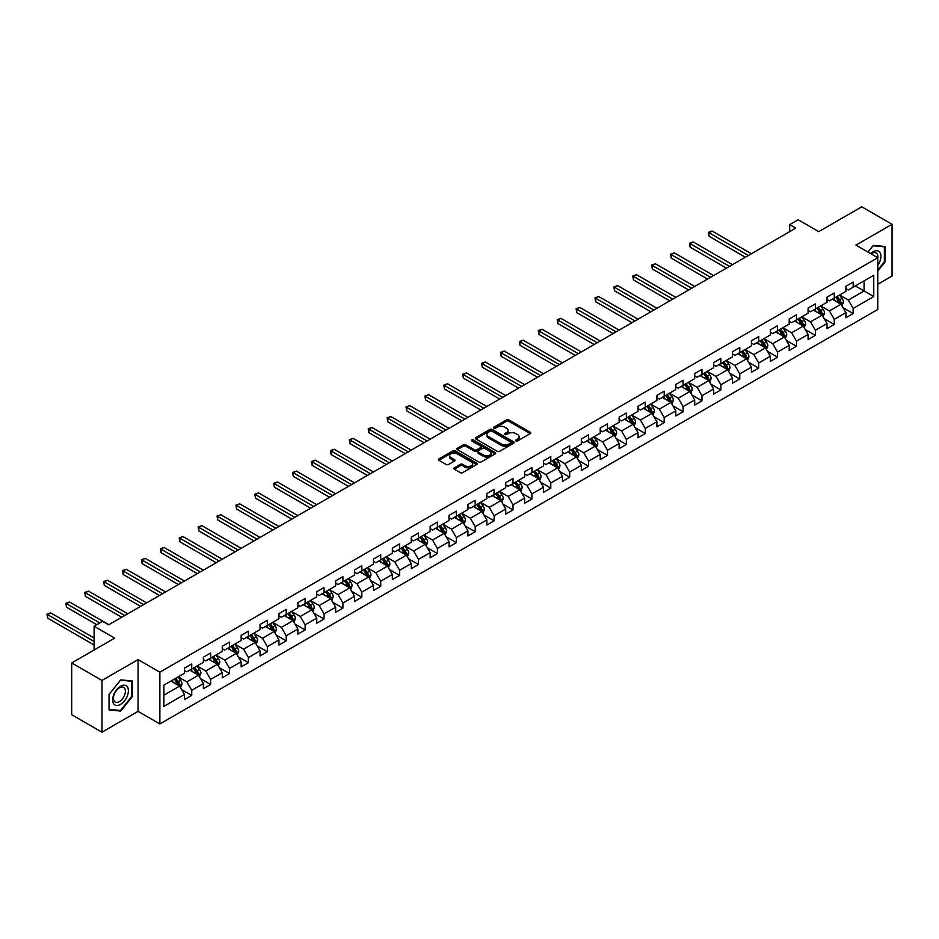 <?xml version="1.0" encoding="UTF-8"?>
<svg xmlns="http://www.w3.org/2000/svg" width="939" height="939" viewBox="0 0 939 939"><rect width="100%" height="100%" fill="white"/><g stroke="black" fill="none" stroke-linecap="round" stroke-linejoin="round"><path stroke-width="1.41" d="M515.945 440.919A1.174 0.681 0 0 0 517.612 440.919L530.242 433.618A1.678 0.974 0 0 0 530.735 432.938A1.678 0.974 0 0 0 530.242 432.245L508.844 419.886A1.678 0.974 0 0 0 506.461 419.886L493.832 427.186A1.174 0.681 0 0 0 495.487 428.149L497.13 427.198A5.376 3.11 0 0 1 504.736 427.198L506.52 428.231A5.376 3.11 0 0 1 508.093 430.426A5.376 3.11 0 0 1 506.52 432.621L504.889 433.572A1.174 0.681 0 0 0 506.544 434.534L508.187 433.583A5.376 3.11 0 0 1 515.793 433.583L517.577 434.616A5.376 3.11 0 0 1 519.15 436.811A5.376 3.11 0 0 1 517.577 439.006L515.945 439.957A1.174 0.681 0 0 0 515.945 440.919L515.945 439.957M454.265 467.81A1.678 0.974 0 0 0 453.772 468.491A1.678 0.974 0 0 0 454.265 469.183L460.263 472.646A1.678 0.974 0 0 0 462.645 472.646L476.672 464.547A1.678 0.974 0 0 0 477.165 463.866A1.678 0.974 0 0 0 476.672 463.173L455.274 450.814A1.678 0.974 0 0 0 452.891 450.814L438.865 458.913A1.678 0.974 0 0 0 438.372 459.605A1.678 0.974 0 0 0 438.865 460.286L446.119 464.476A1.678 0.974 0 0 0 448.49 464.476L454.499 461.014A1.678 0.974 0 0 0 454.992 460.321A1.678 0.974 0 0 0 454.499 459.641L450.896 457.563A4.495 2.594 0 0 1 449.581 455.72A4.495 2.594 0 0 1 452.363 453.326A4.495 2.594 0 0 1 457.258 453.889L471.355 462.023A4.495 2.594 0 0 1 472.669 463.866A4.495 2.594 0 0 1 469.899 466.26A4.495 2.594 0 0 1 464.993 465.697L462.645 464.347A1.678 0.974 0 0 0 460.263 464.347L454.265 467.81L454.265 469.183M877.754 284.294L892.05 276.043L892.05 224.292L861.767 206.803L818.761 231.64L798.162 219.749L789.687 224.644L795.744 228.142L108.631 624.834L102.574 621.336L94.1 626.231L94.1 650.011M101.975 680.435L101.975 732.197L138.068 711.351L138.068 659.601L101.975 680.435L71.693 662.957L114.687 638.121L94.1 626.231M138.068 659.601L159.876 672.183L877.754 257.72L877.754 309.483L159.876 723.946L159.876 672.183M892.05 224.292L855.945 245.138L877.754 257.72M497.247 451.295A1.678 0.974 0 0 0 499.618 451.295L513.656 443.196A1.678 0.974 0 0 0 514.149 442.515A1.678 0.974 0 0 0 513.656 441.823L492.247 429.463A1.678 0.974 0 0 0 489.876 429.463L475.838 437.562A1.678 0.974 0 0 0 475.345 438.255A1.678 0.974 0 0 0 475.838 438.936L497.247 451.295M472.211 441.166A1.174 0.681 0 0 1 473.409 441.33L495.146 453.889L481.132 461.976A1.678 0.974 0 0 1 478.749 461.976L457.352 449.617L463.361 446.178L463.361 444.781L457.352 448.243A1.678 0.974 0 0 0 456.859 448.924A1.678 0.974 0 0 0 457.352 449.617L457.352 448.243M463.361 446.178A1.678 0.974 0 0 1 465.732 446.178L465.732 444.781A1.678 0.974 0 0 0 463.361 444.781M465.732 444.781L474.418 449.793A1.678 0.974 0 0 0 476.789 449.793L480.78 447.492A1.678 0.974 0 0 0 481.273 446.8A1.678 0.974 0 0 0 480.78 446.119L471.742 440.896A1.174 0.681 0 0 1 473.409 439.933L495.158 452.504A1.678 0.974 0 0 1 495.651 453.185A1.678 0.974 0 0 1 495.158 453.877L495.158 452.504M101.975 732.197L71.693 714.708L71.693 662.957M181.626 689.566L191.732 695.4L191.732 690.306L203.364 683.58L203.364 688.686L210.629 684.496L210.629 679.39L222.261 672.676L222.261 677.782L229.539 673.58L229.539 668.474L241.159 661.76L241.159 666.866L248.436 662.676L248.436 657.57L260.056 650.856L260.056 655.962L267.333 651.76L267.333 646.654L278.953 639.94L278.953 645.046L286.231 640.856L286.231 635.75L297.851 629.036L297.851 634.142L305.128 629.94L305.128 624.834L316.748 618.12L316.748 623.226L324.025 619.036L324.025 613.93L335.657 607.216L335.657 612.322L342.923 608.12L342.923 603.014L354.555 596.3L354.555 601.406L361.82 597.216L361.82 592.11L373.452 585.396L373.452 590.502L380.718 586.3L380.718 581.194L392.349 574.48L392.349 579.586L399.615 575.384L399.615 570.278L411.247 563.564L411.247 568.67L418.512 564.48L418.512 559.374L430.144 552.66L430.144 557.766L437.41 553.564L437.41 548.458L449.042 541.744L449.042 546.85L456.307 542.66L456.307 537.554L467.939 530.84L467.939 535.946L475.204 531.744L475.204 526.638L486.836 519.924L486.836 525.03L494.102 520.84L494.102 515.734L505.734 509.02L505.734 514.126L512.999 509.924L512.999 504.818L524.631 498.104L524.631 503.21L531.897 499.02L531.897 493.914L543.528 487.2L543.528 492.306L550.794 488.104L550.794 482.998L562.426 476.284L562.426 481.39L569.691 477.188L569.691 472.082L581.323 465.368L581.323 470.474L588.589 466.284L588.589 461.178L600.221 454.464L600.221 459.57L607.486 455.368L607.486 450.262L619.118 443.548L619.118 448.654L626.383 444.464L626.383 439.358L638.015 432.644L638.015 437.75L645.293 433.548L645.293 428.442L656.913 421.728L656.913 426.834L664.19 422.644L664.19 417.538L675.81 410.824L675.81 415.93L683.087 411.728L683.087 406.622L694.707 399.908L694.707 405.014L701.985 400.824L701.985 395.718L713.605 389.004L713.605 394.11L720.882 389.908L720.882 384.802L732.502 378.088L732.502 383.194L739.779 379.004L739.779 373.898L751.411 367.172L751.411 372.278L758.677 368.088L758.677 362.982L770.309 356.268L770.309 361.374L777.574 357.172L777.574 352.066L789.206 345.352L789.206 350.458L796.472 346.268L796.472 341.162L808.103 334.448L808.103 339.554L815.369 335.352L815.369 330.246L827.001 323.532L827.001 328.638L834.266 324.448L834.266 319.342L845.898 312.628L845.898 317.734L853.164 313.532L853.164 308.426L873.763 296.536L873.763 275.28L864.068 280.867L864.068 290.949L873.763 296.536M191.732 695.4L184.467 699.602L184.467 694.496L163.879 706.386L163.879 685.13L184.467 673.24L184.467 668.134L191.732 663.932L191.732 669.038L203.364 662.324L203.364 657.218L210.629 653.028L210.629 658.122L222.261 651.408L222.261 646.302L229.539 642.112L229.539 647.217L241.159 640.504L241.159 635.398L248.436 631.196L248.436 636.302L260.056 629.588L260.056 624.482L267.333 620.292L267.333 625.397L278.953 618.684L278.953 613.578L286.231 609.376L286.231 614.482L297.851 607.768L297.851 602.662L305.128 598.472L305.128 603.577L316.748 596.864L316.748 591.758L324.025 587.556L324.025 592.662L335.657 585.948L335.657 580.842L342.923 576.652L342.923 581.757L354.555 575.044L354.555 569.938L361.82 565.736L361.82 570.842L373.452 564.128L373.452 559.022L380.718 554.832L380.718 559.937L392.349 553.224L392.349 548.118L399.615 543.916L399.615 549.022L411.247 542.308L411.247 537.202L418.512 533L418.512 538.106L430.144 531.392L430.144 526.286L437.41 522.096L437.41 527.202L449.042 520.488L449.042 515.382L456.307 511.18L456.307 516.286L467.939 509.572L467.939 504.466L475.204 500.276L475.204 505.382L486.836 498.668L486.836 493.562L494.102 489.36L494.102 494.466L505.734 487.752L505.734 482.646L512.999 478.456L512.999 483.562L524.631 476.848L524.631 471.742L531.897 467.54L531.897 472.646L543.528 465.932L543.528 460.826L550.794 456.636L550.794 461.742L562.426 455.028L562.426 449.922L569.691 445.72L569.691 450.826L581.323 444.112L581.323 439.006L588.589 434.804L588.589 439.91L600.221 433.196L600.221 428.09L607.486 423.9L607.486 429.006L619.118 422.292L619.118 417.186L626.383 412.984L626.383 418.09L638.015 411.376L638.015 406.27L645.293 402.08L645.293 407.186L656.913 400.472L656.913 395.366L664.19 391.164L664.19 396.27L675.81 389.556L675.81 384.45L683.087 380.26L683.087 385.366L694.707 378.652L694.707 373.546L701.985 369.344L701.985 374.45L713.605 367.736L713.605 362.63L720.882 358.44L720.882 363.546L732.502 356.832L732.502 351.726L739.779 347.524L739.779 352.63L751.411 345.916L751.411 340.81L758.677 336.62L758.677 341.726L770.309 335L770.309 329.894L777.574 325.704L777.574 330.81L789.206 324.096L789.206 318.99L796.472 314.788L796.472 319.894L808.103 313.18L808.103 308.074L815.369 303.884L815.369 308.99L827.001 302.276L827.001 297.17L834.266 292.968L834.266 298.074L845.898 291.36L845.898 286.254L853.164 282.064L853.164 287.17L873.763 275.28M189.795 670.153L198.516 675.188L186.896 681.902L178.164 676.866M184.467 670.434L186.896 671.831L191.732 669.038M186.896 681.902L191.732 690.306M198.516 675.188L203.364 683.58M208.693 659.248L217.414 664.284L205.794 670.998L197.073 665.962M203.364 659.53L205.794 660.927L210.629 658.122M205.794 670.998L210.629 679.39M217.414 664.284L222.261 672.676M227.59 648.333L236.311 653.368L224.691 660.082L215.97 655.046M222.261 648.614L224.691 650.011L229.539 647.217M224.691 660.082L229.539 668.474M236.311 653.368L241.159 661.76M246.488 637.428L255.22 642.464L243.588 649.178L234.867 644.142M241.159 637.71L243.588 639.107L248.436 636.302M243.588 649.178L248.436 657.57M255.22 642.464L260.056 650.856M265.385 626.513L274.118 631.548L262.486 638.262L253.765 633.226M260.056 626.794L262.486 628.191L267.333 625.397M262.486 638.262L267.333 646.654M274.118 631.548L278.953 639.94M284.294 615.608L293.015 620.644L281.383 627.358L272.662 622.322M278.953 615.878L281.383 617.287L286.231 614.482M281.383 627.358L286.231 635.75M293.015 620.644L297.851 629.036M303.191 604.693L311.912 609.728L300.28 616.442L291.56 611.406M297.851 604.974L300.28 606.371L305.128 603.577M300.28 616.442L305.128 624.834M311.912 609.728L316.748 618.12M322.089 593.788L330.81 598.824L319.178 605.538L310.457 600.502M316.748 594.058L319.178 595.467L324.025 592.662M319.178 605.538L324.025 613.93M330.81 598.824L335.657 607.216M340.986 582.873L349.707 587.908L338.075 594.622L329.354 589.586M335.657 583.154L338.075 584.551L342.923 581.757M338.075 594.622L342.923 603.014M349.707 587.908L354.555 596.3M359.883 571.957L368.604 576.992L356.973 583.718L348.252 578.67M354.555 572.238L356.973 573.635L361.82 570.842M356.973 583.718L361.82 592.11M368.604 576.992L373.452 585.396M378.781 561.053L387.502 566.088L375.87 572.802L367.149 567.766M373.452 561.334L375.87 562.731L380.718 559.937M375.87 572.802L380.718 581.194M387.502 566.088L392.349 574.48M397.678 550.137L406.399 555.172L394.767 561.886L386.046 556.85M392.349 550.418L394.767 551.815L399.615 549.022M394.767 561.886L399.615 570.278M406.399 555.172L411.247 563.564M416.576 539.232L425.297 544.268L413.665 550.982L404.944 545.946M411.247 539.514L413.665 540.911L418.512 538.106M413.665 550.982L418.512 559.374M425.297 544.268L430.144 552.66M435.473 528.317L444.194 533.352L432.562 540.066L423.841 535.03M430.144 528.598L432.562 529.995L437.41 527.202M432.562 540.066L437.41 548.458M444.194 533.352L449.042 541.744M454.37 517.412L463.091 522.448L451.459 529.162L442.738 524.126M449.042 517.694L451.459 519.091L456.307 516.286M451.459 529.162L456.307 537.554M463.091 522.448L467.939 530.84M473.268 506.497L481.989 511.532L470.357 518.246L461.636 513.21M467.939 506.778L470.357 508.175L475.204 505.382M470.357 518.246L475.204 526.638M481.989 511.532L486.836 519.924M492.165 495.592L500.886 500.628L489.254 507.342L480.533 502.306M486.836 495.862L489.254 497.271L494.102 494.466M489.254 507.342L494.102 515.734M500.886 500.628L505.734 509.02M511.062 484.677L519.783 489.712L508.152 496.426L499.431 491.39M505.734 484.958L508.152 486.355L512.999 483.562M508.152 496.426L512.999 504.818M519.783 489.712L524.631 498.104M529.96 473.761L538.681 478.808L527.049 485.522L518.328 480.486M524.631 474.042L527.049 475.439L531.897 472.646M527.049 485.522L531.897 493.914M538.681 478.808L543.528 487.2M548.857 462.857L557.578 467.892L545.946 474.606L537.225 469.57M543.528 463.138L545.946 464.535L550.794 461.742M545.946 474.606L550.794 482.998M557.578 467.892L562.426 476.284M567.755 451.941L576.476 456.976L564.855 463.69L556.123 458.655M562.426 452.222L564.855 453.619L569.691 450.826M564.855 463.69L569.691 472.082M576.476 456.976L581.323 465.368M586.652 441.037L595.373 446.072L583.753 452.786L575.02 447.75M581.323 441.318L583.753 442.715L588.589 439.91M583.753 452.786L588.589 461.178M595.373 446.072L600.221 454.464M605.549 430.121L614.27 435.156L602.65 441.87L593.918 436.835M600.221 430.402L602.65 431.799L607.486 429.006M602.65 441.87L607.486 450.262M614.27 435.156L619.118 443.548M624.447 419.217L633.168 424.252L621.548 430.966L612.827 425.93M619.118 419.498L621.548 420.895L626.383 418.09M621.548 430.966L626.383 439.358M633.168 424.252L638.015 432.644M643.344 408.301L652.065 413.336L640.445 420.05L631.724 415.015M638.015 408.582L640.445 409.979L645.293 407.186M640.445 420.05L645.293 428.442M652.065 413.336L656.913 421.728M662.241 397.397L670.974 402.432L659.342 409.146L650.621 404.11M656.913 397.667L659.342 399.075L664.19 396.27M659.342 409.146L664.19 417.538M670.974 402.432L675.81 410.824M681.139 386.481L689.872 391.516L678.24 398.23L669.519 393.195M675.81 386.762L678.24 388.159L683.087 385.366M678.24 398.23L683.087 406.622M689.872 391.516L694.707 399.908M700.048 375.577L708.769 380.612L697.137 387.326L688.416 382.29M694.707 375.846L697.137 377.255L701.985 374.45M697.137 387.326L701.985 395.718M708.769 380.612L713.605 389.004M718.945 364.661L727.666 369.696L716.034 376.41L707.313 371.375M713.605 364.942L716.034 366.339L720.882 363.546M716.034 376.41L720.882 384.802M727.666 369.696L732.502 378.088M737.843 353.745L746.564 358.78L734.932 365.494L726.211 360.459M732.502 354.026L734.932 355.423L739.779 352.63M734.932 365.494L739.779 373.898M746.564 358.78L751.411 367.172M756.74 342.841L765.461 347.876L753.829 354.59L745.108 349.554M751.411 343.122L753.829 344.519L758.677 341.726M753.829 354.59L758.677 362.982M765.461 347.876L770.309 356.268M775.637 331.925L784.358 336.96L772.727 343.674L764.006 338.639M770.309 332.206L772.727 333.603L777.574 330.81M772.727 343.674L777.574 352.066M784.358 336.96L789.206 345.352M794.535 321.021L803.256 326.056L791.624 332.77L782.903 327.734M789.206 321.302L791.624 322.699L796.472 319.894M791.624 332.77L796.472 341.162M803.256 326.056L808.103 334.448M813.432 310.105L822.153 315.14L810.521 321.854L801.8 316.819M808.103 310.386L810.521 311.783L815.369 308.99M810.521 321.854L815.369 330.246M822.153 315.14L827.001 323.532M832.33 299.201L841.051 304.236L829.419 310.95L820.698 305.914M827.001 299.471L829.419 300.879L834.266 298.074M829.419 310.95L834.266 319.342M841.051 304.236L845.898 312.628M855.347 285.914L864.068 290.949L848.316 300.034L839.595 294.999M845.898 288.566L848.316 289.963L853.164 287.17M848.316 300.034L853.164 308.426M138.068 711.351L159.876 723.946M789.687 224.644L789.687 231.64M163.879 695.2L179.619 686.104L170.898 681.068M179.619 686.104L184.467 694.496M843.046 307.699L853.164 313.532M824.149 318.603L834.266 324.448M805.251 329.519L815.369 335.352M786.354 340.423L796.472 346.268M767.456 351.339L777.574 357.172M748.559 362.243L758.677 368.088M729.662 373.159L739.779 379.004M710.764 384.074L720.882 389.908M691.867 394.979L701.985 400.824M672.97 405.894L683.087 411.728M654.072 416.799L664.19 422.644M635.175 427.714L645.293 433.548M616.277 438.619L626.383 444.464M597.38 449.535L607.486 455.368M578.483 460.439L588.589 466.284M559.585 471.355L569.691 477.188M540.688 482.259L550.794 488.104M521.779 493.175L531.897 499.02M502.881 504.09L512.999 509.924M483.984 514.995L494.102 520.84M465.087 525.91L475.204 531.744M446.189 536.815L456.307 542.66M427.292 547.73L437.41 553.564M408.395 558.635L418.512 564.48M389.497 569.55L399.615 575.384M370.6 580.455L380.718 586.3M351.702 591.37L361.82 597.216M332.805 602.286L342.923 608.12M313.908 613.19L324.025 619.036M295.01 624.106L305.128 629.94M276.113 635.01L286.231 640.856M257.216 645.926L267.333 651.76M238.318 656.831L248.436 662.676M219.421 667.746L229.539 673.58M200.523 678.651L210.629 684.496M877.754 271.019L884.961 262.051L884.961 246.464L873.27 245.419L867.941 252.051M109.053 710.013L120.744 711.058L132.434 696.515L132.434 680.928L120.744 679.883L109.053 694.426L109.053 710.013M884.362 261.699L884.961 262.051M131.836 696.175L132.434 696.515M119.511 710.354L120.744 711.058M516.415 441.084L517.577 440.403A5.376 3.11 0 0 0 519.15 438.208L519.15 436.811M508.093 430.426L508.093 431.823A5.376 3.11 0 0 1 506.52 434.029L505.358 434.698M530.242 432.245L530.242 433.618L508.844 421.294A1.678 0.974 0 0 0 506.461 421.294L494.301 428.313M513.656 441.823L513.656 443.196L492.247 430.86A1.678 0.974 0 0 0 489.876 430.86L475.862 438.959M510.687 442.997A1.174 0.681 0 0 0 510.687 442.034L491.895 431.189A1.174 0.681 0 0 0 490.228 431.189L488.503 432.175A5.376 3.11 0 0 0 486.93 434.381A5.376 3.11 0 0 0 488.503 436.576L501.344 443.983A5.376 3.11 0 0 0 508.961 443.983L510.687 442.997L510.687 444.393A1.174 0.681 0 0 0 511.027 443.912L511.027 442.515M486.93 434.381L486.93 435.778A5.376 3.11 0 0 0 488.503 437.973L488.503 436.576M510.687 444.393L508.961 445.391A5.376 3.11 0 0 1 501.344 445.391L488.503 437.973M465.732 446.178L474.418 451.19A1.678 0.974 0 0 0 476.789 451.19L480.78 448.889A1.678 0.974 0 0 0 481.273 448.196L481.273 446.8M483.421 454.992A4.495 2.594 0 0 0 488.327 455.556A4.495 2.594 0 0 0 491.097 453.15A4.495 2.594 0 0 0 489.782 451.319L484.817 448.455A1.678 0.974 0 0 0 482.446 448.455L478.456 450.743A1.678 0.974 0 0 0 477.963 451.436A1.678 0.974 0 0 0 478.456 452.117L483.421 454.992L483.421 456.389A4.495 2.594 0 0 0 488.327 456.953A4.495 2.594 0 0 0 491.097 454.546L491.097 453.15M477.963 451.436L477.963 452.833A1.678 0.974 0 0 0 478.456 453.525L478.456 452.117M483.421 456.389L478.456 453.525M472.669 463.866L472.669 465.263A4.495 2.594 0 0 1 469.899 467.657A4.495 2.594 0 0 1 464.993 467.094L462.645 465.744A1.678 0.974 0 0 0 460.263 465.744L454.276 469.195M449.581 455.72L449.581 457.129A4.495 2.594 0 0 0 450.896 458.96L450.896 457.563M454.476 461.026L450.896 458.96M476.672 463.173L476.672 464.547L455.274 452.211A1.678 0.974 0 0 0 452.891 452.211L438.889 460.31L438.865 458.913M842.001 305.891L843.445 302.264A4.542 2.617 -120 0 0 842.001 298.391L839.501 295.057M835.135 300.82L833.445 298.555M751.411 253.741L712.067 231.029L709.039 232.778L709.039 236.276L745.343 257.227M835.745 297.229L838.245 300.562A4.542 2.617 60 0 1 839.548 303.297L840.992 302.452A4.542 2.617 -120 0 0 839.701 299.717L837.201 296.384M836.062 297.041L838.832 300.75A2.312 1.338 60 0 1 839.255 301.442L840.992 302.452M709.039 236.276L708.382 232.391L748.371 255.478M708.382 232.391L712.067 231.029M877.754 265.42A11.139 6.432 120 0 0 879.855 261.476A11.139 6.432 120 0 0 879.162 251.617A11.139 6.432 120 0 0 870.617 253.6M883.611 246.347L884.362 246.781L884.362 261.887L877.754 270.092M867.965 252.075L873.035 245.772L884.362 246.781M877.754 258.307A8.428 4.871 120 0 0 876.146 252.931A8.428 4.871 120 0 0 871.11 253.882M120.509 704.426A11.139 6.432 120 0 0 128.385 690.787A11.139 6.432 120 0 0 120.509 686.245A11.139 6.432 120 0 0 112.633 699.884A11.139 6.432 120 0 0 120.509 704.426M119.406 701.586A8.428 4.871 120 0 0 124.91 694.156A8.428 4.871 120 0 0 123.619 687.395A8.428 4.871 120 0 0 119.406 687.817A8.428 4.871 120 0 0 113.889 695.247A8.428 4.871 120 0 0 115.192 701.996A8.428 4.871 120 0 0 119.406 701.586M109.182 694.32L120.509 680.235L131.836 681.245L131.836 696.351L120.509 710.436L109.182 709.426L109.182 694.32M131.084 680.81L131.836 681.245M823.104 316.795L824.548 313.168A4.542 2.617 -120 0 0 823.104 309.307L820.604 305.961M816.237 311.736L814.547 309.459M732.502 264.645L693.17 241.933L690.142 243.682L690.142 247.18L726.446 268.143M816.848 308.133L819.348 311.478A4.542 2.617 60 0 1 820.651 314.201L822.095 313.368A4.542 2.617 -120 0 0 820.803 310.633L818.303 307.299M817.165 307.957L819.935 311.654A2.312 1.338 60 0 1 820.357 312.358L822.095 313.368M690.142 247.18L689.484 243.307L729.474 266.394M689.484 243.307L693.17 241.933M804.207 327.711L805.65 324.084A4.542 2.617 -120 0 0 804.207 320.211L801.706 316.877M797.34 322.64L795.65 320.375M713.605 275.561L674.272 252.849L671.244 254.598L671.244 258.096L707.548 279.059M797.95 319.049L800.451 322.382A4.542 2.617 60 0 1 801.742 325.117L803.197 324.272A4.542 2.617 -120 0 0 801.906 321.549L799.406 318.204M798.267 318.861L801.037 322.57A2.312 1.338 60 0 1 801.46 323.262L803.197 324.272M671.244 258.096L670.587 254.211L710.577 277.31M670.587 254.211L674.272 252.849M785.309 338.627L786.753 334.988A4.542 2.617 -120 0 0 785.309 331.127L782.809 327.793M778.443 333.556L776.753 331.291M694.707 286.465L655.375 263.753L652.347 265.502L652.347 269L688.651 289.963M779.053 329.953L781.553 333.298A4.542 2.617 60 0 1 782.844 336.021L784.3 335.188A4.542 2.617 -120 0 0 783.009 332.453L780.509 329.12M779.37 329.777L782.14 333.474A2.312 1.338 60 0 1 782.563 334.178L784.3 335.188M652.347 269L651.678 265.127L691.679 288.214M651.678 265.127L655.375 263.753M766.412 349.531L767.856 345.904A4.542 2.617 -120 0 0 766.412 342.031L763.912 338.697M759.545 344.46L757.855 342.195M675.81 297.381L636.478 274.669L633.449 276.418L633.449 279.916L669.753 300.879M760.156 340.869L762.656 344.202A4.542 2.617 60 0 1 763.947 346.937L765.402 346.092A4.542 2.617 -120 0 0 764.111 343.369L761.611 340.024M760.473 340.681L763.243 344.39A2.312 1.338 60 0 1 763.665 345.094L765.402 346.092M633.449 279.916L632.78 276.031L672.782 299.13M632.78 276.031L636.478 274.669M747.514 360.447L748.958 356.808A4.542 2.617 -120 0 0 747.514 352.947L745.014 349.613M740.648 355.376L738.958 353.111M656.913 308.285L617.58 285.585L614.552 287.322L614.552 290.82L650.856 311.783M741.258 351.773L743.758 355.118A4.542 2.617 60 0 1 745.05 357.841L746.505 357.008A4.542 2.617 -120 0 0 745.202 354.273L742.702 350.94M741.575 351.597L744.345 355.294A2.312 1.338 60 0 1 744.768 355.998L746.505 357.008M614.552 290.82L613.883 286.947L653.884 310.034M613.883 286.947L617.58 285.585M728.617 371.351L730.061 367.724A4.542 2.617 -120 0 0 728.617 363.863L726.117 360.517M721.751 366.28L720.049 364.015M638.015 319.201L598.683 296.489L595.655 298.238L595.655 301.736L631.959 322.699M722.361 362.689L724.861 366.022A4.542 2.617 60 0 1 726.152 368.757L727.608 367.912A4.542 2.617 -120 0 0 726.305 365.189L723.805 361.844M722.678 362.501L725.448 366.21A2.312 1.338 60 0 1 725.87 366.914L727.608 367.912M595.655 301.736L594.986 297.851L634.987 320.95M594.986 297.851L598.683 296.489M709.72 382.267L711.163 378.628A4.542 2.617 -120 0 0 709.708 374.767L707.208 371.433M702.853 377.196L701.151 374.931M619.118 330.105L579.786 307.405L576.757 309.154L576.757 312.652L613.061 333.603M703.464 373.593L705.964 376.938A4.542 2.617 60 0 1 707.255 379.661L708.71 378.828A4.542 2.617 -120 0 0 707.407 376.093L704.907 372.76M703.769 373.417L706.551 377.114A2.312 1.338 60 0 1 706.973 377.818L708.71 378.828M576.757 312.652L576.088 308.767L616.09 331.854M576.088 308.767L579.786 307.405M690.822 393.171L692.266 389.544A4.542 2.617 -120 0 0 690.811 385.683L688.31 382.337M683.956 388.1L682.254 385.835M600.221 341.021L560.888 318.309L557.86 320.058L557.86 323.556L594.164 344.519M684.554 384.509L687.066 387.842A4.542 2.617 60 0 1 688.357 390.577L689.813 389.744A4.542 2.617 -120 0 0 688.51 387.009L686.01 383.675M684.871 384.321L687.653 388.03A2.312 1.338 60 0 1 688.076 388.734L689.813 389.744M557.86 323.556L557.191 319.671L597.192 342.77M557.191 319.671L560.888 318.309M671.925 404.087L673.369 400.46A4.542 2.617 -120 0 0 671.913 396.587L669.413 393.253M665.058 399.016L663.357 396.751M581.323 351.925L541.991 329.225L538.963 330.974L538.963 334.472L575.267 355.423M665.657 395.425L668.157 398.758A4.542 2.617 60 0 1 669.46 401.493L670.916 400.648A4.542 2.617 -120 0 0 669.613 397.913L667.113 394.58M665.974 395.237L668.756 398.934A2.312 1.338 60 0 1 669.178 399.638L670.916 400.648M538.963 334.472L538.293 330.587L578.295 353.674M538.293 330.587L541.991 329.225M653.028 414.991L654.471 411.364A4.542 2.617 -120 0 0 653.016 407.503L650.516 404.157M646.161 409.932L644.459 407.655M562.426 362.841L523.093 340.129L520.065 341.878L520.065 345.376L556.369 366.339M646.76 406.329L649.26 409.674A4.542 2.617 60 0 1 650.563 412.397L652.018 411.564A4.542 2.617 -120 0 0 650.715 408.829L648.215 405.495M647.077 406.153L649.858 409.85A2.312 1.338 60 0 1 650.269 410.554L652.018 411.564M520.065 345.376L519.396 341.491L559.398 364.59M519.396 341.491L523.093 340.129M634.13 425.907L635.574 422.28A4.542 2.617 -120 0 0 634.118 418.407L631.618 415.073M627.264 420.836L625.562 418.571M543.528 373.757L504.196 351.045L501.168 352.794L501.168 356.292L537.472 377.255M627.862 417.245L630.362 420.578A4.542 2.617 60 0 1 631.665 423.313L633.121 422.468A4.542 2.617 -120 0 0 631.818 419.745L629.318 416.4M628.179 417.057L630.961 420.766A2.312 1.338 60 0 1 631.372 421.458L633.121 422.468M501.168 356.292L500.499 352.407L540.5 375.506M500.499 352.407L504.196 351.045M615.233 436.823L616.677 433.184A4.542 2.617 -120 0 0 615.221 429.323L612.721 425.989M608.366 431.752L606.664 429.475M524.631 384.661L485.299 361.949L482.27 363.698L482.27 367.196L518.574 388.159M608.965 428.149L611.465 431.494A4.542 2.617 60 0 1 612.768 434.217L614.223 433.384A4.542 2.617 -120 0 0 612.921 430.649L610.42 427.315M609.282 427.973L612.064 431.67A2.312 1.338 60 0 1 612.474 432.374L614.223 433.384M482.27 367.196L481.601 363.323L521.603 386.41M481.601 363.323L485.299 361.949M596.335 447.727L597.779 444.1A4.542 2.617 -120 0 0 596.324 440.227L593.824 436.893M589.469 442.656L587.767 440.391M505.734 395.577L466.401 372.865L463.373 374.614L463.373 378.112L499.677 399.075M590.068 439.065L592.568 442.398A4.542 2.617 60 0 1 593.871 445.133L595.326 444.288A4.542 2.617 -120 0 0 594.023 441.565L591.523 438.22M590.385 438.877L593.166 442.586A2.312 1.338 60 0 1 593.577 443.29L595.326 444.288M463.373 378.112L462.704 374.227L502.705 397.326M462.704 374.227L466.401 372.865M577.438 458.643L578.882 455.004A4.542 2.617 -120 0 0 577.426 451.143L574.926 447.809M570.572 453.572L568.87 451.307M486.836 406.481L447.504 383.769L444.476 385.518L444.476 389.016L480.78 409.979M571.17 449.969L573.67 453.314A4.542 2.617 60 0 1 574.973 456.037L576.429 455.204A4.542 2.617 -120 0 0 575.126 452.469L572.626 449.135M571.487 449.793L574.257 453.49A2.312 1.338 60 0 1 574.68 454.194L576.429 455.204M444.476 389.016L443.807 385.143L483.808 408.23M443.807 385.143L447.504 383.769M558.541 469.547L559.984 465.92A4.542 2.617 -120 0 0 558.529 462.058L556.029 458.713M551.674 464.476L549.972 462.211M467.939 417.397L428.607 394.685L425.578 396.434L425.578 399.932L461.882 420.895M552.273 460.885L554.773 464.218A4.542 2.617 60 0 1 556.076 466.953L557.531 466.108A4.542 2.617 -120 0 0 556.228 463.385L553.728 460.04M552.59 460.697L555.36 464.406A2.312 1.338 60 0 1 555.782 465.11L557.531 466.108M425.578 399.932L424.909 396.047L464.911 419.146M424.909 396.047L428.607 394.685M539.643 480.463L541.087 476.824A4.542 2.617 -120 0 0 539.632 472.963L537.131 469.629M532.777 475.392L531.075 473.127M449.042 428.301L409.709 405.601L406.681 407.35L406.681 410.836L442.985 431.799M533.375 471.789L535.876 475.134A4.542 2.617 60 0 1 537.178 477.857L538.634 477.024A4.542 2.617 -120 0 0 537.331 474.289L534.831 470.955M533.692 471.613L536.462 475.31A2.312 1.338 60 0 1 536.885 476.014L538.634 477.024M406.681 410.836L406.012 406.963L446.013 430.05M406.012 406.963L409.709 405.601M520.746 491.367L522.178 487.74A4.542 2.617 -120 0 0 520.734 483.878L518.234 480.533M513.879 486.296L512.178 484.031M430.144 439.217L390.812 416.505L387.784 418.254L387.784 421.752L424.088 442.715M514.478 482.705L516.978 486.038A4.542 2.617 60 0 1 518.281 488.773L519.737 487.928A4.542 2.617 -120 0 0 518.434 485.205L515.934 481.86M514.795 482.517L517.565 486.226A2.312 1.338 60 0 1 517.988 486.93L519.737 487.928M387.784 421.752L387.114 417.867L427.116 440.966M387.114 417.867L390.812 416.505M501.849 502.283L503.281 498.656A4.542 2.617 -120 0 0 501.837 494.783L499.337 491.449M494.982 497.212L493.28 494.947M411.247 450.121L371.914 427.421L368.886 429.17L368.886 432.668L405.19 453.619M495.581 493.621L498.081 496.954A4.542 2.617 60 0 1 499.384 499.689L500.839 498.844A4.542 2.617 -120 0 0 499.536 496.109L497.036 492.775M495.898 493.433L498.668 497.13A2.312 1.338 60 0 1 499.09 497.834L500.839 498.844M368.886 432.668L368.217 428.783L408.219 451.87M368.217 428.783L371.914 427.421M482.951 513.187L484.383 509.56A4.542 2.617 -120 0 0 482.939 505.698L480.439 502.353M476.085 508.116L474.383 505.851M392.349 461.037L353.017 438.325L349.977 440.074L349.977 443.572L386.293 464.535M476.683 504.525L479.183 507.858A4.542 2.617 60 0 1 480.486 510.593L481.942 509.76A4.542 2.617 -120 0 0 480.639 507.025L478.139 503.691M477 504.349L479.77 508.046A2.312 1.338 60 0 1 480.193 508.75L481.942 509.76M349.977 443.572L349.32 439.687L389.321 462.786M349.32 439.687L353.017 438.325M464.054 524.103L465.486 520.476A4.542 2.617 -120 0 0 464.042 516.603L461.542 513.269M457.187 519.032L455.485 516.767M373.452 471.953L334.108 449.241L331.08 450.99L331.08 454.488L367.395 475.439M457.786 515.441L460.286 518.774A4.542 2.617 60 0 1 461.589 521.509L463.044 520.664A4.542 2.617 -120 0 0 461.742 517.941L459.241 514.595M458.103 515.253L460.873 518.962A2.312 1.338 60 0 1 461.295 519.654L463.044 520.664M331.08 454.488L330.422 450.603L370.424 473.702M330.422 450.603L334.108 449.241M445.156 535.007L446.588 531.38A4.542 2.617 -120 0 0 445.145 527.518L442.645 524.173M438.29 529.948L436.588 527.671M354.555 482.857L315.211 460.145L312.182 461.894L312.182 465.392L348.498 486.355M438.889 526.345L441.389 529.69A4.542 2.617 60 0 1 442.692 532.413L444.135 531.58A4.542 2.617 -120 0 0 442.844 528.845L440.344 525.511M439.206 526.169L441.976 529.866A2.312 1.338 60 0 1 442.398 530.57L444.135 531.58M312.182 465.392L311.525 461.519L351.526 484.606M311.525 461.519L315.211 460.145M426.247 545.923L427.691 542.296A4.542 2.617 -120 0 0 426.247 538.423L423.747 535.089M419.381 540.852L417.691 538.587M335.657 493.773L296.313 471.061L293.285 472.81L293.285 476.308L329.589 497.271M419.991 537.261L422.491 540.594A4.542 2.617 60 0 1 423.794 543.329L425.238 542.484A4.542 2.617 -120 0 0 423.947 539.761L421.447 536.415M420.308 537.073L423.078 540.782A2.312 1.338 60 0 1 423.501 541.486L425.238 542.484M293.285 476.308L292.628 472.423L332.617 495.522M292.628 472.423L296.313 471.061M407.35 556.839L408.794 553.2A4.542 2.617 -120 0 0 407.35 549.338L404.85 546.005M400.483 551.768L398.793 549.503M316.748 504.677L277.416 481.965L274.388 483.714L274.388 487.212L310.692 508.175M401.094 548.165L403.594 551.51A4.542 2.617 60 0 1 404.897 554.233L406.341 553.4A4.542 2.617 -120 0 0 405.049 550.665L402.549 547.331M401.411 547.989L404.181 551.686A2.312 1.338 60 0 1 404.603 552.39L406.341 553.4M274.388 487.212L273.73 483.339L313.72 506.426M273.73 483.339L277.416 481.965M388.453 567.743L389.896 564.116A4.542 2.617 -120 0 0 388.453 560.254L385.952 556.909M381.586 562.672L379.896 560.407M297.851 515.593L258.518 492.881L255.49 494.63L255.49 498.128L291.794 519.091M382.196 559.081L384.697 562.414A4.542 2.617 60 0 1 385.988 565.149L387.443 564.304A4.542 2.617 -120 0 0 386.152 561.581L383.652 558.236M382.513 558.893L385.283 562.602A2.312 1.338 60 0 1 385.706 563.306L387.443 564.304M255.49 498.128L254.833 494.243L294.823 517.342M254.833 494.243L258.518 492.881M369.555 578.659L370.999 575.02A4.542 2.617 -120 0 0 369.555 571.158L367.055 567.825M362.689 573.588L360.999 571.323M278.953 526.497L239.621 503.797L236.593 505.546L236.593 509.032L272.897 529.995M363.299 569.985L365.799 573.33A4.542 2.617 60 0 1 367.09 576.053L368.546 575.22A4.542 2.617 -120 0 0 367.255 572.485L364.755 569.151M363.616 569.809L366.386 573.506A2.312 1.338 60 0 1 366.809 574.21L368.546 575.22M236.593 509.032L235.924 505.159L275.925 528.246M235.924 505.159L239.621 503.797M350.658 589.563L352.102 585.936A4.542 2.617 -120 0 0 350.658 582.074L348.158 578.729M343.791 584.492L342.101 582.227M260.056 537.413L220.724 514.701L217.695 516.45L217.695 519.948L254 540.911M344.402 580.901L346.902 584.234A4.542 2.617 60 0 1 348.193 586.969L349.648 586.124A4.542 2.617 -120 0 0 348.357 583.401L345.857 580.056M344.719 580.713L347.489 584.422A2.312 1.338 60 0 1 347.911 585.126L349.648 586.124M217.695 519.948L217.026 516.063L257.028 539.162M217.026 516.063L220.724 514.701M331.76 600.479L333.204 596.852A4.542 2.617 -120 0 0 331.76 592.979L329.26 589.645M324.894 595.408L323.204 593.143M241.159 548.317L201.826 525.617L198.798 527.366L198.798 530.864L235.102 551.815M325.504 591.816L328.004 595.15A4.542 2.617 60 0 1 329.296 597.885L330.751 597.04A4.542 2.617 -120 0 0 329.448 594.305L326.948 590.971M325.821 591.629L328.591 595.326A2.312 1.338 60 0 1 329.014 596.03L330.751 597.04M198.798 530.864L198.129 526.979L238.13 550.066M198.129 526.979L201.826 525.617M312.863 611.383L314.307 607.756A4.542 2.617 -120 0 0 312.863 603.894L310.363 600.549M305.997 606.312L304.295 604.047M222.261 559.233L182.929 536.521L179.901 538.27L179.901 541.768L216.205 562.731M306.607 602.721L309.107 606.054A4.542 2.617 60 0 1 310.398 608.789L311.854 607.956A4.542 2.617 -120 0 0 310.551 605.221L308.051 601.887M306.924 602.545L309.694 606.242A2.312 1.338 60 0 1 310.116 606.946L311.854 607.956M179.901 541.768L179.232 537.883L219.233 560.982M179.232 537.883L182.929 536.521M293.966 622.299L295.409 618.672A4.542 2.617 -120 0 0 293.954 614.799L291.454 611.465M287.099 617.228L285.397 614.963M203.364 570.149L164.032 547.437L161.003 549.186L161.003 552.684L197.307 573.635M287.71 613.636L290.21 616.97A4.542 2.617 60 0 1 291.501 619.705L292.956 618.86A4.542 2.617 -120 0 0 291.653 616.125L289.153 612.791M288.015 613.449L290.797 617.158A2.312 1.338 60 0 1 291.219 617.85L292.956 618.86M161.003 552.684L160.334 548.799L200.336 571.886M160.334 548.799L164.032 547.437M275.068 633.203L276.512 629.576A4.542 2.617 -120 0 0 275.057 625.714L272.556 622.369M268.202 628.144L266.5 625.867M184.467 581.053L145.134 558.341L142.106 560.09L142.106 563.588L178.41 584.551M268.8 624.541L271.312 627.886A4.542 2.617 60 0 1 272.603 630.609L274.059 629.776A4.542 2.617 -120 0 0 272.756 627.041L270.256 623.707M269.117 624.365L271.899 628.062A2.312 1.338 60 0 1 272.322 628.766L274.059 629.776M142.106 563.588L141.437 559.703L181.438 582.802M141.437 559.703L145.134 558.341M256.171 644.119L257.615 640.492A4.542 2.617 -120 0 0 256.159 636.619L253.659 633.285M249.305 639.048L247.603 636.783M165.569 591.969L126.237 569.257L123.209 571.006L123.209 574.504L159.513 595.467M249.903 635.457L252.403 638.79A4.542 2.617 60 0 1 253.706 641.525L255.162 640.68A4.542 2.617 -120 0 0 253.859 637.957L251.359 634.611M250.22 635.269L253.002 638.978A2.312 1.338 60 0 1 253.424 639.67L255.162 640.68M123.209 574.504L122.54 570.619L162.541 593.718M122.54 570.619L126.237 569.257M237.274 655.035L238.717 651.396A4.542 2.617 -120 0 0 237.262 647.534L234.762 644.201M230.407 649.964L228.705 647.687M146.672 602.873L107.339 580.161L104.311 581.91L104.311 585.408L140.615 606.371M231.006 646.361L233.506 649.706A4.542 2.617 60 0 1 234.809 652.429L236.264 651.596A4.542 2.617 -120 0 0 234.961 648.861L232.461 645.527M231.323 646.185L234.104 649.882A2.312 1.338 60 0 1 234.515 650.586L236.264 651.596M104.311 585.408L103.642 581.534L143.644 604.622M103.642 581.534L107.339 580.161M218.376 665.939L219.82 662.312A4.542 2.617 -120 0 0 218.364 658.439L215.864 655.105M211.51 660.868L209.808 658.603M127.774 613.789L88.442 591.077L85.414 592.826L85.414 596.324L121.718 617.287M212.108 657.277L214.608 660.61A4.542 2.617 60 0 1 215.911 663.345L217.367 662.5A4.542 2.617 -120 0 0 216.064 659.777L213.564 656.431M212.425 657.089L215.207 660.798A2.312 1.338 60 0 1 215.618 661.502L217.367 662.5M85.414 596.324L84.745 592.439L124.746 615.538M84.745 592.439L88.442 591.077M199.479 676.855L200.923 673.216A4.542 2.617 -120 0 0 199.467 669.354L196.967 666.021M192.612 671.784L190.91 669.519M108.877 624.693L69.545 601.993L66.516 603.73L66.516 607.228L96.764 624.693M193.211 668.181L195.711 671.526A4.542 2.617 60 0 1 197.014 674.249L198.469 673.416A4.542 2.617 -120 0 0 197.167 670.681L194.666 667.347M193.528 668.005L196.31 671.702A2.312 1.338 60 0 1 196.721 672.406L198.469 673.416M66.516 607.228L65.847 603.354L99.792 622.944M65.847 603.354L69.545 601.993M180.581 687.759L182.025 684.132A4.542 2.617 -120 0 0 180.57 680.27L178.07 676.925M173.715 682.688L172.013 680.423M94.1 637.98L50.647 612.897L47.619 614.646L47.619 618.144L94.1 644.976M174.314 679.097L176.814 682.43A4.542 2.617 60 0 1 178.117 685.165L179.572 684.32A4.542 2.617 -120 0 0 178.269 681.597L175.769 678.251M174.631 678.909L177.412 682.618A2.312 1.338 60 0 1 177.823 683.322L179.572 684.32M47.619 618.144L46.95 614.259L94.1 641.478M46.95 614.259L50.647 612.897M517.577 440.403L517.577 439.006M504.889 434.534L504.889 433.572M506.52 434.029L506.52 432.621M493.832 428.149L493.832 427.186M506.461 421.294L506.461 419.886M508.844 421.294L508.844 419.886M475.838 438.936L475.838 437.562M489.876 430.86L489.876 429.463M492.247 430.86L492.247 429.463M501.344 445.391L501.344 443.983M508.961 445.391L508.961 443.983M474.418 451.19L474.418 449.793M476.789 451.19L476.789 449.793M480.78 448.889L480.78 447.492M473.409 441.33L473.409 439.933M460.263 465.744L460.263 464.347M462.645 465.744L462.645 464.347M464.993 467.094L464.993 465.697M454.499 461.014L454.499 459.641M452.891 452.211L452.891 450.814M455.274 452.211L455.274 450.814M840.605 303.978L843.422 302.346M839.701 299.717L842.001 298.391M836.473 301.583L838.245 300.562M821.707 314.882L824.524 313.262M820.803 310.633L823.104 309.307M817.576 312.499L819.348 311.478M802.81 325.798L805.627 324.166M801.906 321.549L804.207 320.211M798.678 323.403L800.451 322.382M783.912 336.702L786.729 335.082M783.009 332.453L785.309 331.127M779.769 334.319L781.553 333.298M765.015 347.618L767.832 345.986M764.111 343.369L766.412 342.031M760.872 345.235L762.656 344.202M746.118 358.522L748.923 356.902M745.202 354.273L747.514 352.947M741.974 356.139L743.758 355.118M727.209 369.438L730.026 367.806M726.305 365.189L728.617 363.863M723.077 367.055L724.861 366.022M708.311 380.354L711.128 378.722M707.407 376.093L709.708 374.767M704.18 377.959L705.964 376.938M689.414 391.258L692.231 389.638M688.51 387.009L690.811 385.683M685.282 388.875L687.066 387.842M670.516 402.174L673.333 400.542M669.613 397.913L671.913 396.587M666.385 399.779L668.157 398.758M651.619 413.078L654.436 411.458M650.715 408.829L653.016 407.503M647.487 410.695L649.26 409.674M632.722 423.994L635.539 422.362M631.818 419.745L634.118 418.407M628.59 421.599L630.362 420.578M613.824 434.898L616.641 433.278M612.921 430.649L615.221 429.323M609.693 432.515L611.465 431.494M594.927 445.814L597.744 444.182M594.023 441.565L596.324 440.227M590.795 443.419L592.568 442.398M576.03 456.718L578.847 455.098M575.126 452.469L577.426 451.143M571.898 454.335L573.67 453.314M557.132 467.634L559.949 466.002M556.228 463.385L558.529 462.058M553.001 465.251L554.773 464.218M538.235 478.538L541.052 476.918M537.331 474.289L539.632 472.963M534.103 476.155L535.876 475.134M519.337 489.454L522.154 487.822M518.434 485.205L520.734 483.878M515.206 487.071L516.978 486.038M500.44 500.37L503.257 498.738M499.536 496.109L501.837 494.783M496.308 497.975L498.081 496.954M481.543 511.274L484.36 509.654M480.639 507.025L482.939 505.698M477.411 508.891L479.183 507.858M462.645 522.19L465.462 520.558M461.742 517.941L464.042 516.603M458.514 519.795L460.286 518.774M443.748 533.094L446.565 531.474M442.844 528.845L445.145 527.518M439.616 530.711L441.389 529.69M424.851 544.01L427.668 542.378M423.947 539.761L426.247 538.423M420.719 541.615L422.491 540.594M405.953 554.914L408.77 553.294M405.049 550.665L407.35 549.338M401.822 552.531L403.594 551.51M387.056 565.83L389.873 564.198M386.152 561.581L388.453 560.254M382.924 563.447L384.697 562.414M368.158 576.734L370.975 575.114M367.255 572.485L369.555 571.158M364.015 574.351L365.799 573.33M349.261 587.65L352.078 586.018M348.357 583.401L350.658 582.074M345.118 585.267L346.902 584.234M330.364 598.566L333.169 596.934M329.448 594.305L331.76 592.979M326.22 596.171L328.004 595.15M311.455 609.47L314.272 607.85M310.551 605.221L312.863 603.894M307.323 607.087L309.107 606.054M292.557 620.386L295.374 618.754M291.653 616.125L293.954 614.799M288.426 617.991L290.21 616.97M273.66 631.29L276.477 629.67M272.756 627.041L275.057 625.714M269.528 628.907L271.312 627.886M254.762 642.206L257.579 640.574M253.859 637.957L256.159 636.619M250.631 639.811L252.403 638.79M235.865 653.11L238.682 651.49M234.961 648.861L237.262 647.534M231.733 650.727L233.506 649.706M216.968 664.026L219.785 662.394M216.064 659.777L218.364 658.439M212.836 661.643L214.608 660.61M198.07 674.93L200.887 673.31M197.167 670.681L199.467 669.354M193.939 672.547L195.711 671.526M179.173 685.846L181.99 684.214M178.269 681.597L180.57 680.27M175.041 683.463L176.814 682.43"/></g></svg>
